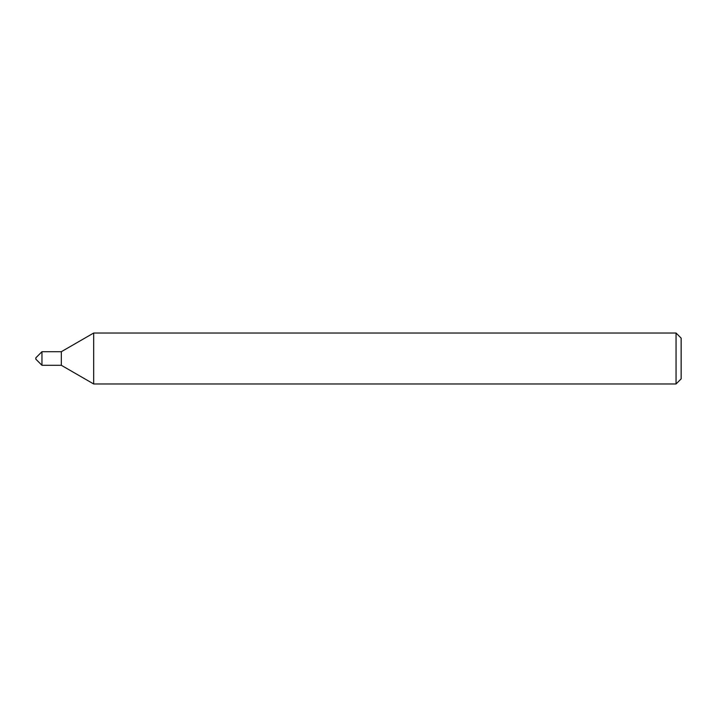 <?xml version="1.0" encoding="UTF-8"?>
<svg xmlns="http://www.w3.org/2000/svg" width="717" height="717" viewBox="0 0 717 717"><rect width="100%" height="100%" fill="white"/><g stroke="black" fill="none" stroke-linecap="round" stroke-linejoin="round"><path stroke-width="1.08" d="M41.962 351.706L61.321 351.706L61.321 365.294L61.321 351.706L93.676 333.029L93.676 383.971L61.321 365.294L41.962 365.294L41.962 351.706L35.85 357.819L35.85 359.181L41.962 365.294M676.059 383.971L676.059 333.029L681.15 338.119L681.15 378.881L676.059 383.971L93.676 383.971M676.059 333.029L93.676 333.029"/></g></svg>
